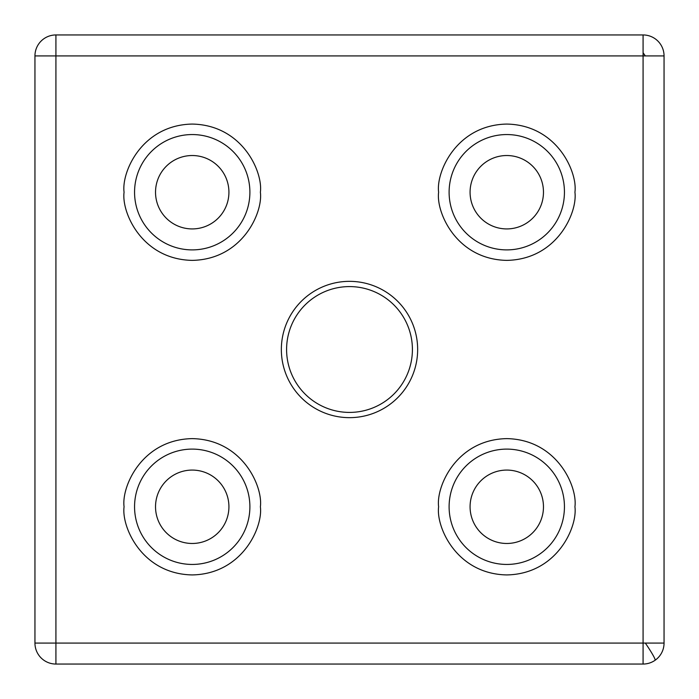 <?xml version="1.0" encoding="UTF-8"?>
<svg xmlns="http://www.w3.org/2000/svg" width="699" height="699" viewBox="0 0 699 699"><rect width="100%" height="100%" fill="white"/><g stroke="black" fill="none" stroke-linecap="round" stroke-linejoin="round"><path stroke-width="1.05" d="M249.893 506.775A57.668 57.668 0 0 1 192.225 564.442A57.668 57.668 0 0 1 134.558 506.775A57.668 57.668 0 0 1 192.225 449.108A57.668 57.668 0 0 1 249.893 506.775M564.442 506.775A57.668 57.668 0 0 1 506.775 564.442A57.668 57.668 0 0 1 449.108 506.775A57.668 57.668 0 0 1 506.775 449.108A57.668 57.668 0 0 1 564.442 506.775M564.442 192.225A57.668 57.668 0 0 1 506.775 249.893A57.668 57.668 0 0 1 449.108 192.225A57.668 57.668 0 0 1 506.775 134.558A57.668 57.668 0 0 1 564.442 192.225M249.893 192.225A57.668 57.668 0 0 1 192.225 249.893A57.668 57.668 0 0 1 134.558 192.225A57.668 57.668 0 0 1 192.225 134.558A57.668 57.668 0 0 1 249.893 192.225M645.317 643.08L664.05 643.08L664.05 55.92L643.08 55.92L643.08 34.95L55.92 34.95L55.92 55.92L34.95 55.92L34.95 643.08L55.92 643.08L55.92 664.05L643.08 664.05L643.08 643.08L645.317 643.08A20.97 1.844 55.1 0 1 655.068 660.284A20.97 20.97 0 0 0 664.05 643.08M281.348 349.5A68.153 68.153 0 0 0 349.5 417.653A68.153 68.153 0 0 0 417.653 349.5A68.153 68.153 0 0 0 349.5 281.348A68.153 68.153 0 0 0 281.348 349.5M286.59 349.5A62.91 62.91 0 0 0 349.5 412.41A62.91 62.91 0 0 0 412.41 349.5A62.91 62.91 0 0 0 349.5 286.59A62.91 62.91 0 0 0 286.59 349.5M228.923 506.775A36.697 36.697 0 0 1 192.225 543.472A36.697 36.697 0 0 1 155.528 506.775A36.697 36.697 0 0 1 192.225 470.077A36.697 36.697 0 0 1 228.923 506.775M543.472 192.225A36.697 36.697 0 0 1 506.775 228.923A36.697 36.697 0 0 1 470.077 192.225A36.697 36.697 0 0 1 506.775 155.528A36.697 36.697 0 0 1 543.472 192.225M228.923 192.225A36.697 36.697 0 0 1 192.225 228.923A36.697 36.697 0 0 1 155.528 192.225A36.697 36.697 0 0 1 192.225 155.528A36.697 36.697 0 0 1 228.923 192.225M543.472 506.775A36.697 36.697 0 0 1 506.775 543.472A36.697 36.697 0 0 1 470.077 506.775A36.697 36.697 0 0 1 506.775 470.077A36.697 36.697 0 0 1 543.472 506.775M643.08 664.05A20.97 20.97 0 0 0 655.068 660.284M34.95 643.08A20.97 20.97 0 0 0 55.92 664.05M664.05 55.92A20.97 20.97 0 0 0 643.08 34.95M55.92 34.95A20.97 20.97 0 0 0 34.95 55.92M124.073 506.775C121.338 526.714 141.783 574.001 192.225 574.928C242.667 574.001 263.112 526.714 260.377 506.775C263.112 486.836 242.667 439.549 192.225 438.623C141.783 439.549 121.338 486.836 124.073 506.775M438.623 506.775C435.888 526.714 456.333 574.001 506.775 574.928C557.217 574.001 577.662 526.714 574.928 506.775C577.662 486.836 557.217 439.549 506.775 438.623C456.333 439.549 435.888 486.836 438.623 506.775M438.623 192.225C435.888 212.164 456.333 259.451 506.775 260.377C557.217 259.451 577.662 212.164 574.928 192.225C577.662 172.286 557.217 124.999 506.775 124.073C456.333 124.999 435.888 172.286 438.623 192.225M124.073 192.225C121.338 212.164 141.783 259.451 192.225 260.377C242.667 259.451 263.112 212.164 260.377 192.225C263.112 172.286 242.667 124.999 192.225 124.073C141.783 124.999 121.338 172.286 124.073 192.225M643.08 52.731A20.97 1.844 -124.9 0 1 644.959 55.396A20.97 1.844 55.1 0 1 645.317 55.92M643.08 55.92L643.08 643.08L55.92 643.08L55.92 55.92L643.08 55.92"/></g></svg>
